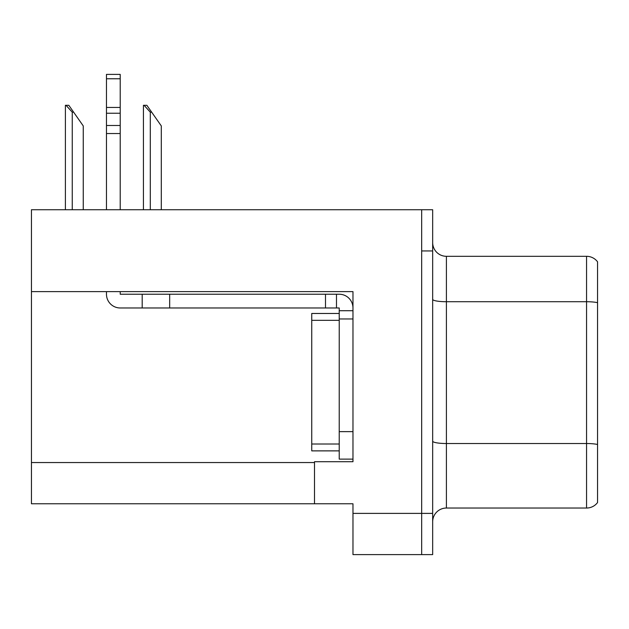 <?xml version="1.0" encoding="UTF-8"?>
<svg xmlns="http://www.w3.org/2000/svg" width="629" height="629" viewBox="0 0 629 629"><rect width="100%" height="100%" fill="white"/><g stroke="black" fill="none" stroke-linecap="round" stroke-linejoin="round"><path stroke-width="0.94" d="M352.971 318.966L352.971 431.636L339.228 431.636L339.228 459.115L352.971 459.115L352.971 431.636L352.971 461.725L314.5 461.725L314.5 503.774L31.45 503.774L31.45 291.62L352.971 291.62L352.971 318.966L339.228 318.966L339.228 307.974L336.484 307.974L336.484 294.23L339.228 294.23A13.744 13.744 0 0 1 352.971 307.982M314.5 503.774L352.971 503.774L352.971 554.613L421.674 554.613L421.674 513.39L421.674 554.613L432.666 554.613L432.666 513.39L421.674 513.39L421.674 209.732L31.45 209.732L31.45 291.62M432.666 521.771A13.744 13.744 0 0 1 446.409 508.035L586.558 508.035L586.558 256.31L446.409 256.31A13.744 13.744 0 0 1 432.666 242.566A13.744 13.744 0 0 0 446.409 256.31L446.409 508.035M421.674 209.732L432.666 209.732L432.666 250.947L421.674 250.947L421.674 513.39L352.971 513.39M597.55 261.806A13.744 13.744 0 0 0 586.558 256.31A13.744 13.744 0 0 1 597.55 261.806L597.55 502.54A13.744 13.744 0 0 1 586.558 508.035M432.666 250.947L432.666 513.39M432.666 299.341A13.744 2.382 0 0 0 446.409 301.723L586.558 301.723A13.744 2.382 180 0 1 597.55 302.683L597.55 303.634M144.08 105.302L146.864 105.302L151.675 112.174L150.307 112.174L144.08 105.302L143.436 105.302L143.436 209.732M161.299 209.732L161.299 125.918L151.675 112.174M66.029 105.302L68.82 105.302L73.632 112.174L72.256 112.174L66.029 105.302L65.392 105.302L65.392 209.732M83.248 209.732L83.248 125.918L73.632 112.174M106.474 291.62L106.474 294.23A13.744 13.744 0 0 0 120.21 307.974L142.193 307.974L142.193 294.23L336.484 294.23M352.971 310.718L339.228 310.718M339.228 431.636L339.235 313.47L311.748 313.47L311.748 450.875L339.228 450.875M339.228 459.115L352.971 459.115M142.193 307.974L325.492 307.974L325.492 294.23M336.484 307.974L325.492 307.974M120.21 291.62L120.21 294.23L142.193 294.23M106.474 209.732L106.474 133.537L120.21 133.537L120.21 209.732M120.21 78.774L106.474 78.774L106.474 74.387L120.21 74.387L120.21 133.537M106.474 133.537L106.474 125.478L120.21 125.478M120.21 113.236L106.474 113.236L106.474 78.774M106.474 113.236L106.474 125.478M120.21 107.449L106.474 107.449M31.45 462.551L314.5 462.551M597.55 444.483A13.744 2.382 180 0 0 586.558 443.524L446.409 443.524A13.744 2.382 0 0 1 432.666 441.141M150.307 209.732L150.307 112.174M72.256 209.732L72.256 112.174M169.673 307.974L169.673 294.23M311.748 444.003L339.228 444.003M311.748 320.342L339.228 320.342"/></g></svg>
